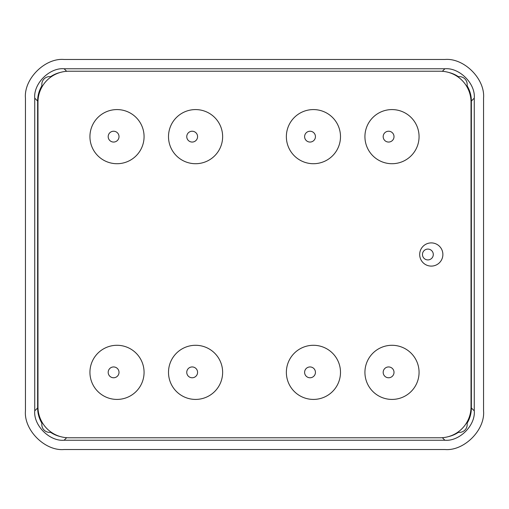 <?xml version="1.0" encoding="UTF-8"?>
<svg xmlns="http://www.w3.org/2000/svg" width="509" height="509" viewBox="0 0 509 509"><rect width="100%" height="100%" fill="white"/><g stroke="black" fill="none" stroke-linecap="round" stroke-linejoin="round"><path stroke-width="0.76" d="M25.45 98.142L25.45 410.858C23.719 429.99 44.983 451.254 64.115 449.523L444.885 449.523C464.017 451.254 485.281 429.99 483.55 410.858L483.55 98.142C485.281 79.01 464.017 57.746 444.885 59.477L64.115 59.477C44.983 57.746 23.719 79.01 25.45 98.142M64.115 440.24L444.885 440.24C459.423 441.558 475.584 425.397 474.267 410.858L474.267 98.142C475.584 83.603 459.423 67.442 444.885 68.76L64.115 68.76C49.577 67.442 33.416 83.603 34.733 98.142L34.733 410.858C33.416 425.397 49.577 441.558 64.115 440.24L66.66 437.695M34.733 98.142L37.634 101.043A29.388 29.382 135 0 1 41.833 85.906M50.665 76.636A29.388 29.382 135 0 1 60.348 72.431M448.652 72.431A29.388 29.382 -135 0 1 458.335 76.636M467.167 85.906A29.388 29.382 -135 0 1 471.366 101.043L474.267 98.142M60.348 436.569A29.388 29.382 45 0 1 50.665 432.364M41.833 423.094A29.388 29.382 45 0 1 37.634 407.957L34.733 410.858M474.267 410.858L471.366 407.957A29.388 29.382 -45 0 1 467.167 423.094M458.335 432.364A29.388 29.382 -45 0 1 448.652 436.569M310.026 131.233A5.414 5.414 0 0 0 304.611 136.647A5.414 5.414 0 0 0 310.026 142.056A5.414 5.414 0 0 0 315.44 136.647A5.414 5.414 0 0 0 310.026 131.233M41.833 421.821L41.833 424.633A7.73 7.73 0 0 0 49.57 432.364L51.422 432.364M457.578 432.364L459.43 432.364A7.73 7.73 0 0 0 467.167 424.633L467.167 421.821M51.422 76.636L49.57 76.636A7.73 7.73 0 0 0 41.833 84.367L41.833 87.179M467.167 87.179L467.167 84.367A7.73 7.73 0 0 0 459.43 76.636L457.578 76.636M192.173 142.056A5.414 5.414 0 0 1 186.758 136.647A5.414 5.414 0 0 1 192.173 131.233A5.414 5.414 0 0 1 197.581 136.647A5.414 5.414 0 0 1 192.173 142.056M113.602 142.056A5.414 5.414 0 0 1 108.188 136.647A5.414 5.414 0 0 1 113.602 131.233A5.414 5.414 0 0 1 119.011 136.647A5.414 5.414 0 0 1 113.602 142.056M388.596 142.056A5.414 5.414 0 0 1 383.182 136.647A5.414 5.414 0 0 1 388.596 131.233A5.414 5.414 0 0 1 394.011 136.647A5.414 5.414 0 0 1 388.596 142.056M192.173 377.767A5.414 5.414 0 0 0 197.581 372.353A5.414 5.414 0 0 0 192.173 366.944A5.414 5.414 0 0 0 186.758 372.353A5.414 5.414 0 0 0 192.173 377.767M310.026 377.767A5.414 5.414 0 0 0 315.44 372.353A5.414 5.414 0 0 0 310.026 366.944A5.414 5.414 0 0 0 304.611 372.353A5.414 5.414 0 0 0 310.026 377.767M113.602 377.767A5.414 5.414 0 0 0 119.011 372.353A5.414 5.414 0 0 0 113.602 366.944A5.414 5.414 0 0 0 108.188 372.353A5.414 5.414 0 0 0 113.602 377.767M388.596 377.767A5.414 5.414 0 0 0 394.011 372.353A5.414 5.414 0 0 0 388.596 366.944A5.414 5.414 0 0 0 383.182 372.353A5.414 5.414 0 0 0 388.596 377.767M427.878 259.914A5.414 5.414 0 0 0 433.293 254.5A5.414 5.414 0 0 0 427.878 249.086A5.414 5.414 0 0 0 422.464 254.5A5.414 5.414 0 0 0 427.878 259.914M117 345.287A27.066 27.066 0 0 0 89.934 372.353A27.066 27.066 0 0 0 117 399.419A27.066 27.066 0 0 0 144.072 372.353A27.066 27.066 0 0 0 117 345.287M392 109.581A27.066 27.066 0 0 0 364.928 136.647A27.066 27.066 0 0 0 392 163.713A27.066 27.066 0 0 0 419.066 136.647A27.066 27.066 0 0 0 392 109.581M313.429 109.581A27.066 27.066 0 0 0 286.363 136.647A27.066 27.066 0 0 0 313.429 163.713A27.066 27.066 0 0 0 340.496 136.647A27.066 27.066 0 0 0 313.429 109.581M195.571 109.581A27.066 27.066 0 0 0 168.504 136.647A27.066 27.066 0 0 0 195.571 163.713A27.066 27.066 0 0 0 222.637 136.647A27.066 27.066 0 0 0 195.571 109.581M195.571 345.287A27.066 27.066 0 0 0 168.504 372.353A27.066 27.066 0 0 0 195.571 399.419A27.066 27.066 0 0 0 222.637 372.353A27.066 27.066 0 0 0 195.571 345.287M313.429 345.287A27.066 27.066 0 0 0 286.363 372.353A27.066 27.066 0 0 0 313.429 399.419A27.066 27.066 0 0 0 340.496 372.353A27.066 27.066 0 0 0 313.429 345.287M392 345.287A27.066 27.066 0 0 0 364.928 372.353A27.066 27.066 0 0 0 392 399.419A27.066 27.066 0 0 0 419.066 372.353A27.066 27.066 0 0 0 392 345.287M431.282 242.901A11.599 11.599 0 0 0 419.683 254.5A11.599 11.599 0 0 0 431.282 266.099A11.599 11.599 0 0 0 442.881 254.5A11.599 11.599 0 0 0 431.282 242.901M117 109.581A27.066 27.066 0 0 0 89.934 136.647A27.066 27.066 0 0 0 117 163.713A27.066 27.066 0 0 0 144.072 136.647A27.066 27.066 0 0 0 117 109.581M440.1 437.778A30.934 30.934 0 0 0 471.029 406.844L471.029 102.156A30.934 30.934 0 0 0 440.1 71.222L68.9 71.222A30.934 30.934 0 0 0 37.971 102.156L37.971 406.844A30.934 30.934 0 0 0 68.9 437.778L440.1 437.778M37.99 101.043L37.634 101.043L37.634 407.957L37.99 407.957M442.34 437.695L444.885 440.24M471.01 407.957L471.366 407.957L471.366 101.043L471.01 101.043M66.66 71.305L64.115 68.76M444.885 68.76L442.34 71.305"/></g></svg>
